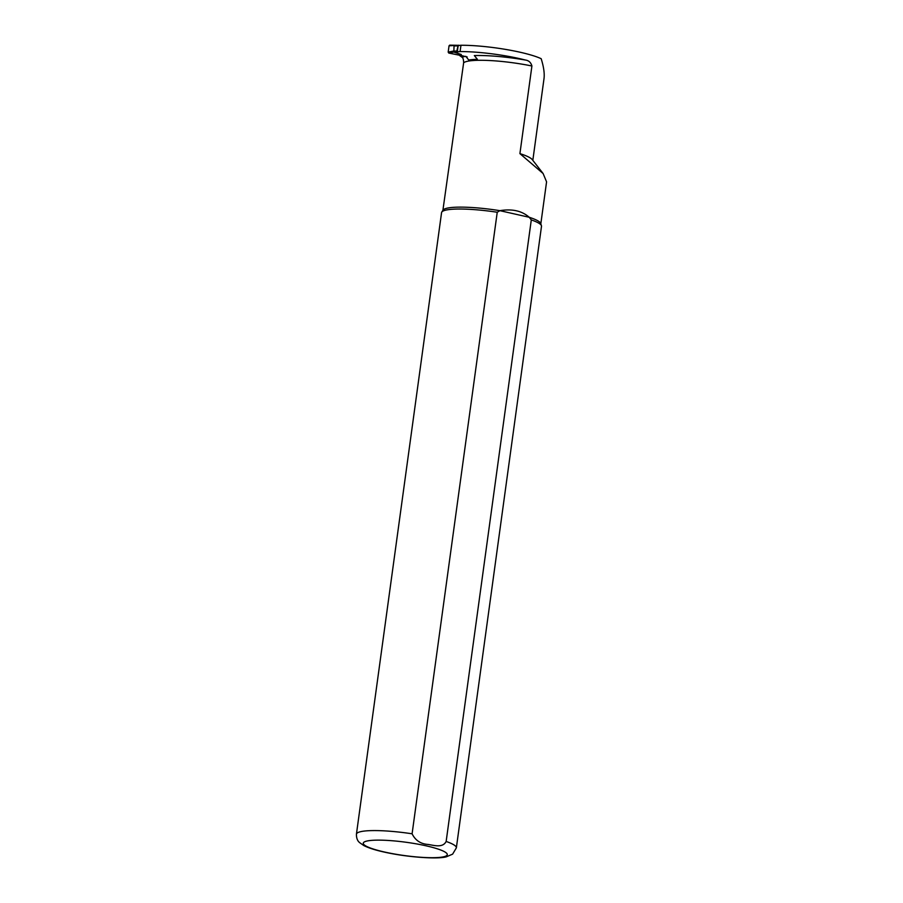<?xml version="1.0" encoding="UTF-8"?>
<svg xmlns="http://www.w3.org/2000/svg" width="903" height="903" viewBox="0 0 903 903"><rect width="100%" height="100%" fill="white"/><g stroke="black" fill="none" stroke-linecap="round" stroke-linejoin="round"><path stroke-width="1.35" d="M448.791 53.063L453.78 52.058L453.193 51.11L448.181 52.114L448.791 53.063L458.634 55.038L461.286 54.507L453.769 52.058L457.968 51.945L457.415 50.997L458.114 45.872L459.503 45.376M459.006 54.959L467.156 56.968M448.181 52.114L449.051 45.793L457.99 45.331M457.336 52.047L456.828 51.087L458.126 45.319L449.728 45.15L449.051 45.793M453.825 52.058L454.051 45.963L458.114 45.872M460.225 55.41L459.661 55.286M442.888 210.365L463.645 62.758C463.578 59.553 463.025 57.713 462.009 57.25L459.627 55.535M497.237 212.25L499.89 210.67A49.428 7.811 -172.2 0 0 443.068 210.094L441.781 212.07A50.433 7.969 -172.2 0 0 441.567 212.634L356.425 834.18A50.433 7.969 -172.2 0 1 412.095 833.796L497.237 212.25A50.433 7.969 -172.2 0 0 441.781 212.07M446.15 841.461A50.433 7.969 -172.2 0 1 456.354 847.872L541.495 226.326A50.433 7.969 -172.2 0 0 541.439 225.716L540.728 223.481A49.428 7.811 -172.2 0 0 529.226 217.273L499.89 210.67C512.17 208.649 521.945 210.851 529.226 217.273L531.291 219.914L446.15 841.461C442.73 848.233 433.891 845.287 428.135 844.452C420.708 843.966 415.357 840.411 412.095 833.796M457.652 51.776L460.09 51.573A52.047 8.229 7.8 0 1 525.388 60.038C528.729 60.467 530.908 62.454 531.912 65.998L519.914 153.623L543.109 173.534L546.563 181.808M465.801 56.313L468.759 60.038A49.552 7.834 7.8 0 1 477.405 59.316L474.335 55.568A53.458 8.443 -172.2 0 1 525.388 60.038M532.826 160.339L544.001 78.685C544.678 73.561 543.73 66.901 541.179 58.706A52.047 8.229 -172.2 0 0 460.959 45.263L458.385 45.477M460.959 45.263L460.09 51.573M541.439 225.716A50.433 7.969 -172.2 0 0 531.291 219.914M543.109 173.534L532.251 159.605A52.047 8.229 -172.2 0 0 519.914 153.623M457.415 50.997L453.193 51.11M464.943 56.471A53.458 8.443 -172.2 0 0 462.009 57.25M531.912 65.998A49.428 7.811 -172.2 0 0 463.645 62.758M384.554 852.026A42.362 6.693 -172.2 0 0 447.29 854.486A42.362 6.693 -172.2 0 0 384.091 840.253A42.362 6.693 -172.2 0 0 384.554 852.026M449.739 45.15L454.536 45.331M458.668 45.229L458.058 45.319M540.829 223.786L546.575 181.808M456.354 847.872L452.617 854.148L446.375 856.8C437.831 859.351 407.174 857.308 383.854 852.003C375.196 850.084 368.514 847.94 363.807 845.558L359.484 842.533C359.642 842.454 356.335 840.772 356.425 834.18"/></g></svg>
